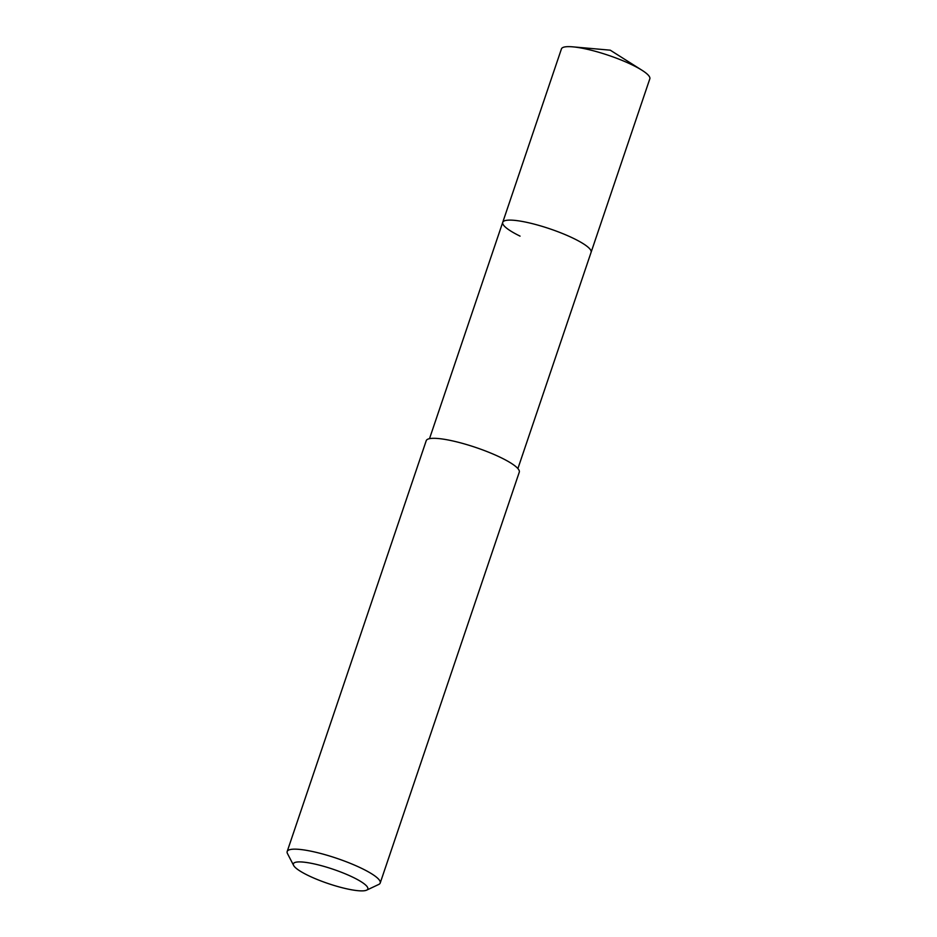 <?xml version="1.0" encoding="UTF-8"?>
<svg xmlns="http://www.w3.org/2000/svg" width="937" height="937" viewBox="0 0 937 937"><rect width="100%" height="100%" fill="white"/><g stroke="black" fill="none" stroke-linecap="round" stroke-linejoin="round"><path stroke-width="1.41" d="M517.892 468.594L649.821 78.813A46.651 8.983 -161.3 0 0 642.021 70.275A46.651 8.983 -161.3 0 0 632.487 65.04A46.651 8.983 -161.3 0 0 572.835 46.85A46.651 8.983 -161.3 0 0 561.439 48.9L502.724 222.362A46.651 8.983 18.7 0 1 528.573 222.748A46.651 8.983 18.7 0 1 573.772 238.513A46.651 8.983 18.7 0 1 591.106 252.276A46.651 8.983 -161.3 0 0 573.772 238.513A46.651 8.983 -161.3 0 0 528.573 222.748A46.651 8.983 -161.3 0 0 502.724 222.362A46.651 8.983 18.7 0 0 520.058 236.124M380.211 883.005L519.274 472.178A49.111 9.452 -161.3 0 0 501.026 457.678A49.111 9.452 -161.3 0 0 453.438 441.093A49.111 9.452 -161.3 0 0 426.23 440.683L287.179 851.522A49.111 9.452 18.7 0 1 314.387 851.932A49.111 9.452 18.7 0 1 361.963 868.517A49.111 9.452 18.7 0 1 380.211 883.005A49.111 9.452 18.7 0 1 378.712 884.458L366.625 890.15A39.284 7.566 18.7 0 1 307.992 875.392A39.284 7.566 18.7 0 1 293.632 865.448A39.284 7.566 18.7 0 1 311.88 863.422A39.284 7.566 18.7 0 1 353.214 877.395A39.284 7.566 18.7 0 1 366.625 890.15M293.632 865.448L287.483 853.584A49.111 9.452 18.7 0 1 287.179 851.522M572.835 46.85L610.256 50.176L642.021 70.275M429.509 438.668L502.724 222.362"/></g></svg>
